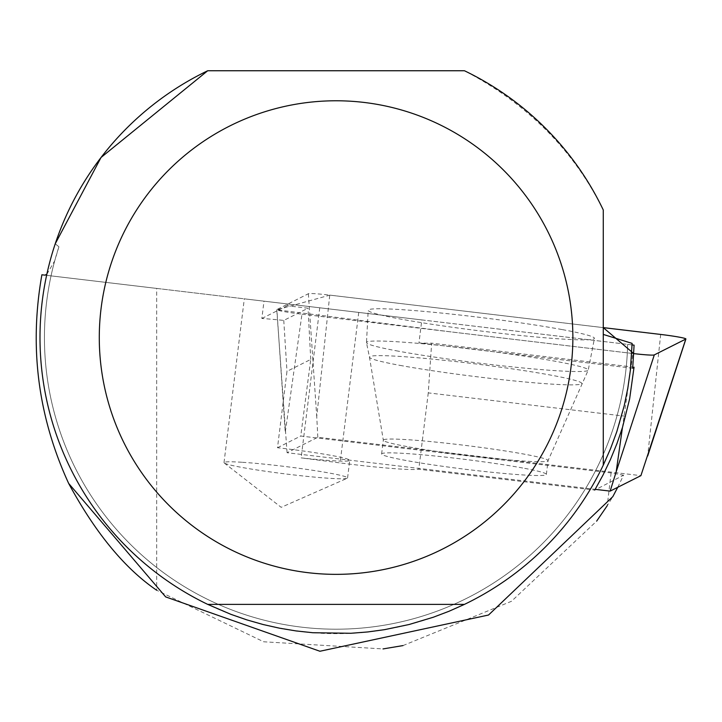<?xml version="1.0" encoding="UTF-8"?>
<svg xmlns="http://www.w3.org/2000/svg" width="722" height="722" viewBox="0 0 722 722"><rect width="100%" height="100%" fill="white"/><g stroke="black" fill="none" stroke-linecap="round" stroke-linejoin="round"><path stroke-width="0.54" stroke-dasharray="3.61 2.71" d="M522.692 467.991A83.012 4.883 7.1 0 0 433.038 455.808A83.012 4.883 7.1 0 0 381.613 453.976A83.012 4.883 7.1 0 0 463.389 469.029A83.012 4.883 7.1 0 0 546.364 474.408A83.012 4.883 7.1 0 0 522.692 467.991M596.092 489.444L287.076 452.73L317.824 437.27L640.901 475.654M301.967 314.196L632.914 353.509A23.528 1.381 7.1 0 0 633.781 353.618L449.923 331.768L276.842 309.819L329.882 295.136L603.267 327.617L329.755 295.118A23.528 1.381 7.1 0 0 308.366 293.737L276.869 309.567A23.528 1.381 7.1 0 0 276.761 309.693A23.528 1.381 7.1 0 0 301.967 314.196L285.244 432.505L276.869 309.567M287.076 452.73L276.761 309.693M317.824 437.27L316.741 416.666L329.755 295.118M561.942 329.539A113.995 6.706 7.1 0 0 438.615 312.779A113.995 6.706 7.1 0 0 368.202 310.316A113.995 6.706 7.1 0 0 400.719 319.097A113.995 6.706 7.1 0 0 523.621 335.802A113.995 6.706 7.1 0 0 594.45 338.374A113.995 6.706 7.1 0 0 561.942 329.539M625.712 416.287L428.263 392.885L431.657 343.167A74.113 4.359 -172.9 0 1 418.977 342.896L421.828 319.918L244.316 298.827L263.999 301.164L261.851 318.483A62.254 3.664 -172.9 0 1 283.773 320.415L308.032 308.222L287.185 305.749L287.419 303.953L156.674 288.412L156.674 590.244L263.656 641.777L383.012 648.925M41.894 274.775L156.674 288.412M46.84 274.234L54.691 260.913A291.643 291.643 0 0 0 294.044 626.154A291.643 291.643 0 0 0 627.644 344.376L44.944 275.145M627.644 344.376L632.084 344.899A296.092 296.092 0 0 1 284.964 629.205A296.092 296.092 0 0 1 55.233 243.792L58.924 246.789A291.643 291.643 0 0 0 286.76 624.999A291.643 291.643 0 0 0 627.644 344.376M421.828 319.918L634.087 345.134M287.419 303.953L263.999 301.164M617.734 487.296L623.564 475.202L594.738 490.103L418.796 469.246A74.113 4.359 -172.9 0 1 340.089 462.919L301.146 457.883A62.254 3.664 7.1 0 0 349.755 460.32A62.254 3.664 7.1 0 0 277.501 447.73L286.977 371.361L310.74 359.421L300.758 436.034L611.101 472.91L623.564 475.202M611.101 472.91L607.238 505.68L612.807 496.664M402.993 645.585L511.438 601.309L596.67 521.113M207.71 70.747L464.454 70.747C527.403 103.751 573.674 150.158 603.267 209.958L603.267 465.158M58.924 246.789L54.691 260.913M261.851 318.483L287.185 305.749M428.263 392.885L418.796 469.246M277.501 447.73L300.758 436.034M319.756 307.789L301.146 457.883M634.042 367.164L431.657 343.167M310.74 359.421L308.032 308.222M283.773 320.415L286.977 371.361M632.689 368.238L418.977 342.896M242.439 462.297A62.254 3.664 -172.9 0 1 309.864 469.851A62.254 3.664 -172.9 0 1 347.571 477.937A62.254 3.664 -172.9 0 1 347.228 478.253A62.254 3.664 -172.9 0 1 285.334 473.912A62.254 3.664 -172.9 0 1 224.262 463.01A62.254 3.664 -172.9 0 1 224.01 462.612A62.254 3.664 -172.9 0 1 242.439 462.297M207.71 604.377L464.454 604.377M622.445 427.55L632.914 353.509M660.693 334.439L647.679 455.988M308.366 293.737L316.741 416.666M398.354 351.172A111.739 6.57 -172.9 0 1 366.478 342.571A111.739 6.57 -172.9 0 1 478.172 349.773A111.739 6.57 -172.9 0 1 588.249 370.07A111.739 6.57 -172.9 0 1 518.82 367.552A111.739 6.57 -172.9 0 1 398.354 351.172M399.961 365.368A107.009 6.29 7.1 0 0 513.64 380.882A107.009 6.29 7.1 0 0 581.724 383.662A107.009 6.29 7.1 0 0 476.412 364.023A107.009 6.29 7.1 0 0 369.493 357.345A107.009 6.29 7.1 0 0 399.961 365.368M407 446.575A83.012 4.883 -172.9 0 1 383.319 440.158A83.012 4.883 -172.9 0 1 434.752 441.99A83.012 4.883 -172.9 0 1 524.398 454.174A83.012 4.883 -172.9 0 1 548.079 460.591A83.012 4.883 -172.9 0 1 496.655 458.759A83.012 4.883 -172.9 0 1 407 446.575M358.744 312.427L340.089 462.919M546.364 474.408L548.079 460.591L588.249 370.07L594.45 338.374M381.613 453.976L383.319 440.158L369.493 357.345L366.478 342.571L368.202 310.316M224.262 463.01L281.192 507.331L347.228 478.253M347.571 477.937L349.755 460.32M224.01 462.612L244.253 299.35"/><path stroke-width="1.08" d="M685.801 339.06A23.528 1.381 7.1 0 0 685.9 338.97A23.528 1.381 7.1 0 0 660.693 334.439L603.267 327.617L633.781 353.618A23.528 1.381 7.1 0 0 654.303 354.899L685.801 339.06L640.901 475.654L610.153 491.113L596.092 489.444M610.153 491.113L616.182 471.827L622.445 427.55M617.734 487.296L612.807 496.664L488.523 615.027L319.918 651.253L165.654 596.895L68.662 483.433C37.995 416.612 29.07 347.065 41.894 274.775L44.944 275.145L46.84 274.234M603.267 334.421L632.111 343.392L632.084 344.899L634.087 345.134L632.689 368.238L634.042 367.164L629.629 398.914L622.517 427.307L616.949 443.579L610.442 459.508L603.032 475.031L594.738 490.103M156.674 590.244C124.753 568.467 95.412 532.863 68.662 483.433M383.012 648.925L402.993 645.585M596.67 521.113L607.238 505.68M207.71 70.747L464.454 70.747A296.092 296.092 0 0 1 603.267 209.958L603.267 465.158A296.092 296.092 0 0 1 464.454 604.377L449.066 611.245L433.317 617.229L409.112 624.503L384.384 629.683L367.688 631.958L350.892 633.275L312.861 632.734L296.11 630.938L279.486 628.185L263.043 624.503L246.843 619.882L230.932 614.35L207.71 604.377A296.092 296.092 0 0 1 207.71 70.747L101.035 157.495L55.233 243.792M632.111 343.392L630.351 370.341L627.815 388.174L624.196 405.818L616.778 431.783L610.532 448.678L603.267 465.158M99.284 337.562A236.798 236.798 0 0 1 549.758 235.516A236.798 236.798 0 0 1 388.4 568.503A236.798 236.798 0 0 1 99.284 337.562M207.71 604.377L464.454 604.377M654.303 354.899L616.182 471.827M647.679 455.988L685.9 338.97"/></g></svg>
